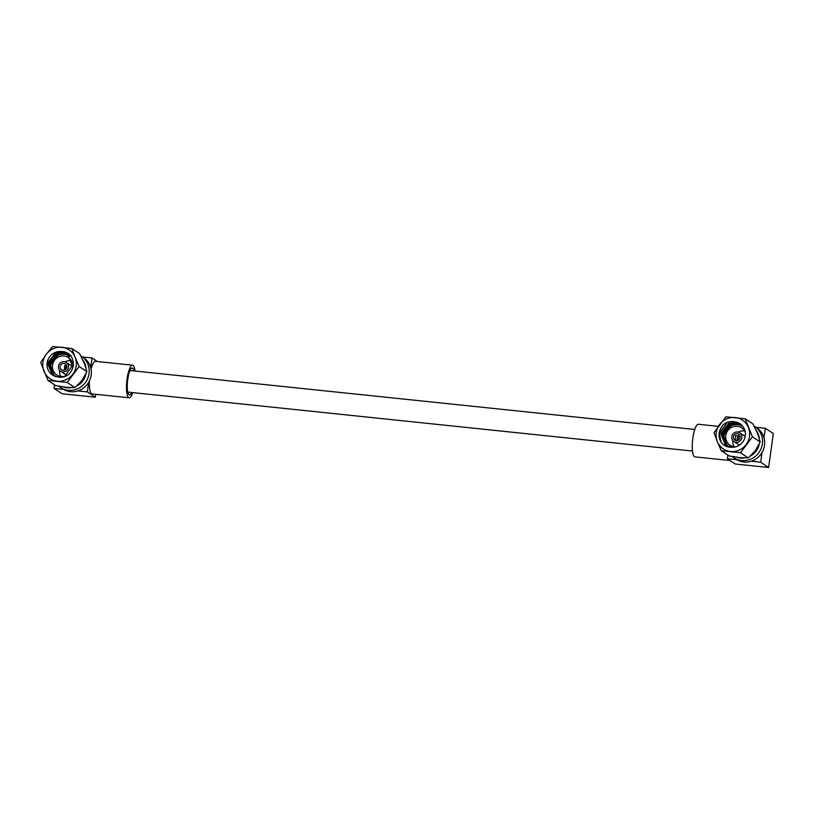 <?xml version="1.0" encoding="UTF-8"?>
<svg xmlns="http://www.w3.org/2000/svg" width="814" height="814" viewBox="0 0 814 814"><rect width="100%" height="100%" fill="white"/><g stroke="black" fill="none" stroke-linecap="round" stroke-linejoin="round"><path stroke-width="1.22" d="M754.039 426.017A18.824 18.081 123.6 0 1 754.619 426.383A18.824 18.081 123.6 0 1 761.263 448.178A18.824 18.081 123.6 0 1 741.676 460.561A18.824 18.081 123.6 0 1 733.79 457.743A18.824 18.081 123.6 0 1 732.152 456.501M754.619 426.383L756.766 427.808A18.824 18.081 123.6 0 1 764 437.871A18.824 18.081 123.6 0 1 761.985 452.574A18.824 18.081 123.6 0 1 751.241 461.223A18.824 18.081 123.6 0 1 743.823 461.986A18.824 18.081 123.6 0 1 736.823 459.717L727.39 458.73L735.368 464.031L768.65 467.501L773.3 433.547L765.323 428.245L755.952 427.269M730.117 460.541L694.942 456.868A16.392 4.06 -84 0 1 692.867 438.054A16.392 4.06 -84 0 1 698.351 424.267L718.294 426.353M750.416 456.033A16.606 15.954 -56.4 0 0 759.269 444.047M759.421 438.746A16.606 15.954 -56.4 0 0 759.36 438.339L759.259 437.728A17.267 16.595 -56.4 0 0 756.287 430.545M736.884 457.264A17.267 16.595 -56.4 0 0 740.343 458.017A17.267 16.595 -56.4 0 0 744.393 457.936M750.864 455.626A17.267 16.595 -56.4 0 0 758.923 444.749M759.381 438.614A17.267 16.595 -56.4 0 0 759.259 437.728M738.196 440.221L735.052 439.794L735.642 435.51L737.626 435.836M735.052 439.794L737.86 440.374M735.968 439.998L736.853 440.578M737.27 433.709A3.49 3.348 -56.4 0 0 734.869 440.048A3.49 3.348 -56.4 0 0 739.957 438.278A3.49 3.348 -56.4 0 0 737.27 433.709M736.09 442.287A5.23 5.026 -56.4 0 0 739.692 432.783A5.23 5.026 -56.4 0 0 732.061 435.439A5.23 5.026 -56.4 0 0 736.09 442.287M734.157 446.784A10.46 10.053 123.6 0 1 732.814 440.506M738.349 432.163A10.46 10.053 123.6 0 1 744.657 430.972M745.288 432.224A10.46 10.053 -56.4 0 0 726.403 433.14A10.46 10.053 -56.4 0 0 735.561 446.876M742.643 426.373L742.968 426.587A12.2 11.722 -56.4 0 0 724.826 432.57A12.2 11.722 -56.4 0 0 729.537 446.957M728.947 446.794L728.55 446.286M728.51 446.662L727.594 445.472M728.113 446.52L726.292 443.996M727.319 446.184L723.615 435.348L731.572 425.173L738.135 424.196L741.696 425.142M727.706 446.357L724.256 439.377M737.83 424.572L741.992 425.437M726.566 445.797L722.211 434.411L730.158 424.236L736.731 423.26L741.066 424.582M726.933 445.991L722.893 434.859L730.85 424.684L737.413 423.718L741.381 424.847M731.664 447.252C727.411 447.374 723.931 445.807 721.245 442.551C717.683 436.029 718.508 429.955 723.738 424.338C727.248 421.733 731.043 420.919 735.134 421.917A12.902 12.393 -56.4 0 1 740.007 423.789A12.902 12.393 -56.4 0 1 744.657 438.461A12.902 12.393 -56.4 0 1 731.664 447.252L725.274 444.953L720.797 433.475L728.754 423.3L735.317 422.324L740.404 424.063M726.19 445.573L721.479 433.923L729.436 423.748L735.998 422.781L740.73 424.308M735.134 421.917L740.048 423.819M745.156 418.793L725.946 416.788L714.01 432.763L717.297 441.514A17.267 16.595 -56.4 0 0 730.545 451.505A17.267 16.595 -56.4 0 0 746.112 444.525A17.267 16.595 -56.4 0 0 748.442 427.543A17.267 16.595 -56.4 0 0 735.195 417.551A17.267 16.595 -56.4 0 0 719.617 424.542A17.267 16.595 -56.4 0 0 717.297 441.514L721.285 450.742L729.069 455.911L739.743 457.621L748.29 457.916L755.321 450.641L760.215 441.941L752.441 436.772L745.156 418.793L752.94 423.962L757.651 433.659L760.215 441.941M721.285 450.742L740.506 452.747L752.441 436.772M740.506 452.747L748.29 457.916M740.587 425.295L742.287 425.763M721.245 442.551L719.332 433.211L727.258 422.364M740.191 436.864L737.637 435.734L737.046 440.018M738.054 440.13L738.644 435.846M768.65 467.501L760.673 462.199L751.241 461.223M727.39 458.73L727.879 455.118M764 437.871L765.323 428.245M760.673 462.199L761.985 452.574M736.823 459.717A18.824 18.081 123.6 0 1 735.948 459.167L733.79 457.743M82.641 356.98L92.013 357.957L90.7 367.582A18.824 18.081 123.6 0 1 88.685 382.285A18.824 18.081 123.6 0 1 77.93 390.923A18.824 18.081 123.6 0 1 70.513 391.697A18.824 18.081 123.6 0 1 63.512 389.428A18.824 18.081 123.6 0 1 62.637 388.878L60.49 387.454A18.824 18.081 123.6 0 1 58.842 386.212M80.728 355.728A18.824 18.081 123.6 0 1 81.308 356.094A18.824 18.081 123.6 0 1 87.963 377.889A18.824 18.081 123.6 0 1 68.366 390.272A18.824 18.081 123.6 0 1 60.49 387.454M135.012 371.031A16.392 4.06 96 0 0 132.57 365.201A16.392 4.06 96 0 0 127.076 378.988A16.392 4.06 96 0 0 129.161 397.802A16.392 4.06 96 0 0 132.763 392.613M132.57 365.201L95.442 361.335A16.392 4.06 96 0 0 91.066 369.23M133.974 370.919A13.502 3.348 96 0 0 132.265 368.07A13.502 3.348 96 0 0 127.747 379.436A13.502 3.348 96 0 0 129.457 394.943A13.502 3.348 96 0 0 131.715 392.501M63.584 386.976A17.267 16.595 -56.4 0 0 67.033 387.729A17.267 16.595 -56.4 0 0 71.093 387.647M63.024 370.278A3.49 3.348 -56.4 0 0 65.415 363.95A3.49 3.348 -56.4 0 0 60.328 365.72A3.49 3.348 -56.4 0 0 63.024 370.278M64.194 361.711A5.23 5.026 -56.4 0 0 60.592 371.204A5.23 5.026 -56.4 0 0 68.234 368.549A5.23 5.026 -56.4 0 0 64.194 361.711M65.049 361.874A10.46 10.053 123.6 0 1 71.357 360.683M72.405 363.186A10.46 10.053 -56.4 0 0 53.093 362.851A10.46 10.053 -56.4 0 0 65.089 376.16M69.882 356.471A12.2 11.722 -56.4 0 0 51.516 362.281A12.2 11.722 -56.4 0 0 56.176 376.638L55.83 376.414M68.529 355.596L69.373 355.83M67.236 354.985L69.068 355.494M64.652 354.304L68.783 355.189M53.592 375.671L49.603 364.591L57.56 354.405L64.123 353.439L68.152 354.599M53.968 375.854L50.285 365.038L58.242 354.863L64.805 353.897L68.468 354.884M52.839 375.254L48.199 363.654L56.146 353.469L62.719 352.503L67.501 354.059M53.205 375.468L48.881 364.102L56.838 353.927L63.4 352.961L67.827 354.324M60.765 351.516C65.018 351.404 68.488 352.971 71.184 356.217C74.746 362.749 73.911 368.823 68.691 374.43C65.181 377.045 61.376 377.849 57.295 376.851A12.902 12.393 -56.4 0 1 52.422 374.989A12.902 12.393 -56.4 0 1 47.772 360.307A12.902 12.393 -56.4 0 1 60.765 351.516L67.409 353.988L72.354 365.781L64.866 376.272L62.139 377.187M52.472 375.02L47.466 363.166L55.423 352.991L61.986 352.024L67.155 353.805M54.375 376.037L50.997 369.332M54.772 376.19L52.941 373.646M77.554 385.337A17.267 16.595 -56.4 0 0 85.612 374.46M86.07 368.325A17.267 16.595 -56.4 0 0 85.948 367.44A17.267 16.595 -56.4 0 0 82.987 360.256M60.857 376.495A10.46 10.053 123.6 0 1 59.503 370.217M67.196 382.458L79.131 366.483L75.132 357.254A17.267 16.595 -56.4 0 0 61.884 347.263A17.267 16.595 -56.4 0 0 46.306 354.253A17.267 16.595 -56.4 0 0 43.987 371.225A17.267 16.595 -56.4 0 0 57.234 381.217A17.267 16.595 -56.4 0 0 72.812 374.237A17.267 16.595 -56.4 0 0 75.132 357.254L71.846 348.504L79.63 353.673L84.341 363.37L86.915 371.652L82.01 380.352L74.98 387.627L66.443 387.332L55.759 385.622L47.985 380.453L67.196 382.458L74.98 387.627M71.846 348.504L52.635 346.499L46.306 354.253L40.7 362.474L47.985 380.453M79.131 366.483L86.915 371.652M55.189 376.353L54.314 375.203M64.55 370.085L64.662 365.486L66.738 365.74M64.072 369.77L65.018 369.861M65.669 365.588L65.089 369.831M65.873 365.72L65.334 369.678M77.116 385.744A16.606 15.954 -56.4 0 0 85.958 373.758M86.111 368.457A16.606 15.954 -56.4 0 0 86.05 368.05L85.948 367.44M89.428 380.901A16.392 4.06 96 0 0 92.043 393.925L129.161 397.802M95.737 394.312L95.34 397.212L62.057 393.742L54.08 388.441L63.512 389.428M92.013 357.957L97.395 361.538M88.685 382.285L87.363 391.91L95.34 397.212M54.579 384.829L54.08 388.441M77.93 390.923L87.363 391.91M81.308 356.094L83.455 357.519A18.824 18.081 123.6 0 1 90.7 367.582M692.49 451.048L127.757 392.083M694.749 429.466L130.006 370.512M739.692 432.783L745.197 436.446M733.902 441.493L739.407 445.156M60.592 371.204L66.667 375.244M69.332 356.084L69.841 356.42M66.382 362.495L72.263 366.402"/></g></svg>
